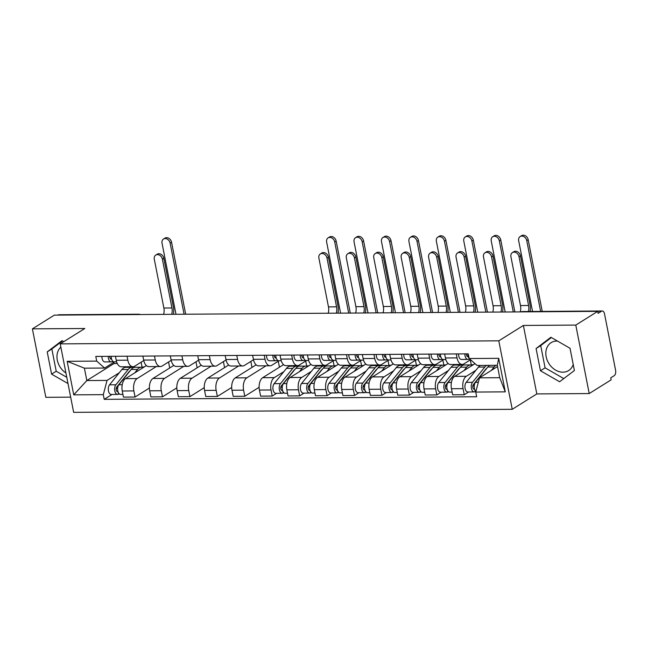 <?xml version="1.0" encoding="UTF-8"?>
<svg xmlns="http://www.w3.org/2000/svg" width="648" height="648" viewBox="0 0 648 648"><rect width="100%" height="100%" fill="white"/><g stroke="black" fill="none" stroke-linecap="round" stroke-linejoin="round"><path stroke-width="0.97" d="M65.942 373.013A16.475 12.984 58 0 1 60.855 347.101M573.221 364.508A16.475 12.984 58 0 1 568.612 370.575A16.475 12.984 58 0 1 562.926 372.187A16.475 12.984 58 0 1 547.187 360.199A16.475 12.984 58 0 1 551.132 342.646A16.475 12.984 58 0 1 556.818 341.042A16.475 12.984 58 0 1 557.474 341.059M589.218 393.555L575.789 325.085L597.723 311.356L54.335 315.131L32.4 328.852L84.807 328.496L60.224 343.877L73.653 412.347L512.236 409.301L536.811 393.919L589.218 393.555L611.153 379.833L610.764 377.833L614.183 375.694A4.22 2.341 89.6 0 0 615.6 370.324L604.519 313.826A4.22 2.341 89.6 0 0 602.284 310.983A4.22 2.341 89.6 0 0 601.53 311.218L521.867 311.769A4.22 3.329 -122 0 0 521.049 311.891M32.4 328.852L45.83 397.321L70.672 397.151M569.762 348.114A16.475 12.984 58 0 1 570.086 348.551M575.789 325.085L523.381 325.45L498.798 340.832L60.224 343.877M597.723 311.356L598.112 313.357L601.53 311.218M57.956 315.106L58.142 314.985A4.22 2.341 -90.4 0 1 58.895 314.758L138.559 314.199A4.22 2.341 89.6 0 0 137.805 314.434L58.142 314.985M146.383 365.602L125.526 378.651A9.712 5.378 89.6 0 0 122.261 391.003L123.452 397.094L135.059 397.013L133.869 390.922A9.712 5.378 -90.4 0 1 137.133 378.57L156.322 366.557M127.834 360.183L116.227 360.264A9.712 5.378 89.6 0 0 121.37 366.8L132.97 366.719A9.712 5.378 -90.4 0 1 127.834 360.183L127.057 356.206M116.227 360.264L115.449 356.287M149.388 388.047L135.059 397.013M168.537 361.997L169.711 367.975M143.759 360.523L134.703 366.193A9.712 5.378 -90.4 0 1 132.97 366.719M173.81 365.407L152.96 378.456A9.712 5.378 89.6 0 0 149.696 390.809L150.887 396.9L162.494 396.819L161.295 390.728A9.712 5.378 -90.4 0 1 164.568 378.375L183.749 366.371M142.884 356.092L143.662 360.069A9.712 5.378 89.6 0 0 148.797 366.614L160.404 366.533A9.712 5.378 -90.4 0 1 155.269 359.988L154.491 356.011M176.823 387.852L162.494 396.819M195.971 361.803L197.146 367.789M171.194 360.337L162.138 365.999A9.712 5.378 -90.4 0 1 160.404 366.533M201.245 365.221L180.395 378.27A9.712 5.378 89.6 0 0 177.123 390.623L178.322 396.714L189.929 396.633L188.73 390.541A9.712 5.378 -90.4 0 1 192.002 378.189L211.183 366.177M170.319 355.906L171.096 359.883A9.712 5.378 89.6 0 0 176.232 366.42L187.839 366.339A9.712 5.378 -90.4 0 1 182.704 359.802L181.918 355.825M204.258 387.666L189.929 396.633M223.406 361.616L224.573 367.594M198.628 360.142L189.572 365.812A9.712 5.378 -90.4 0 1 187.839 366.339M228.679 365.026L207.83 378.076A9.712 5.378 89.6 0 0 204.557 390.428L205.756 396.519L217.364 396.438L216.165 390.355A9.712 5.378 -90.4 0 1 219.437 377.995L238.618 365.99M197.745 355.712L198.531 359.689A9.712 5.378 89.6 0 0 203.666 366.233L215.274 366.152A9.712 5.378 -90.4 0 1 210.13 359.608L209.353 355.631M231.692 387.472L217.364 396.438M250.833 361.422L252.007 367.408M226.055 359.956L217.007 365.618A9.712 5.378 -90.4 0 1 215.274 366.152M256.114 364.84L235.264 377.889A9.712 5.378 89.6 0 0 231.992 390.242L233.183 396.333L244.79 396.252L243.599 390.161A9.712 5.378 -90.4 0 1 246.864 377.808L266.053 365.796M225.18 355.525L225.958 359.502A9.712 5.378 89.6 0 0 231.101 366.039L242.708 365.958A9.712 5.378 -90.4 0 1 237.565 359.421L236.787 355.444M259.119 387.285L244.79 396.252M278.267 361.236L279.442 367.214M253.49 359.762L244.442 365.432A9.712 5.378 -90.4 0 1 242.708 365.958M283.549 364.646L262.691 377.695A9.712 5.378 89.6 0 0 259.427 390.047L260.618 396.139L272.225 396.058L271.034 389.975A9.712 5.378 -90.4 0 1 274.298 377.614L283.865 371.628M252.615 355.331L253.392 359.308A9.712 5.378 89.6 0 0 258.528 365.853L270.135 365.772A9.712 5.378 -90.4 0 1 265 359.227L264.222 355.25M276.615 393.312L272.225 396.058M305.702 361.041L306.642 365.837M279.102 360.717L271.868 365.237A9.712 5.378 -90.4 0 1 270.135 365.772M292.572 366.177L293.487 365.61M310.975 364.459L290.126 377.509A9.712 5.378 89.6 0 0 286.861 389.861L288.052 395.952L299.66 395.871L298.461 389.78A9.712 5.378 -90.4 0 1 301.733 377.428L311.291 371.442M280.049 355.144L280.827 359.122A9.712 5.378 89.6 0 0 285.962 365.658L297.57 365.577A9.712 5.378 -90.4 0 1 292.434 359.041L291.657 355.064M304.042 393.125L299.66 395.871M333.137 360.855L334.076 365.642M306.536 360.523L299.303 365.051A9.712 5.378 -90.4 0 1 297.57 365.577M320.007 365.99L320.914 365.415M338.41 364.265L317.561 377.314A9.712 5.378 89.6 0 0 314.288 389.675L315.487 395.758L327.094 395.677L325.895 389.594A9.712 5.378 -90.4 0 1 329.168 377.233L338.726 371.255M307.476 354.95L308.262 358.927A9.712 5.378 89.6 0 0 313.397 365.472L325.004 365.391A9.712 5.378 -90.4 0 1 319.869 358.846L319.083 354.869M331.476 392.931L327.094 395.677M360.572 360.669L361.511 365.456M333.963 360.337L326.738 364.856A9.712 5.378 -90.4 0 1 325.004 365.391M347.441 365.796L348.349 365.229M365.845 364.079L344.995 377.128A9.712 5.378 89.6 0 0 341.723 389.48L342.922 395.572L354.529 395.491L353.33 389.399A9.712 5.378 -90.4 0 1 356.603 377.047L366.161 371.061M334.911 354.764L335.696 358.741A9.712 5.378 89.6 0 0 340.832 365.278L352.439 365.205A9.712 5.378 -90.4 0 1 347.296 358.66L346.518 354.683M358.911 392.745L354.529 395.491M387.998 360.474L388.938 365.261M361.398 360.142L354.173 364.67A9.712 5.378 -90.4 0 1 352.439 365.205M374.876 365.61L375.783 365.043M393.279 363.884L372.43 376.934A9.712 5.378 89.6 0 0 369.158 389.294L370.348 395.377L381.956 395.296L380.765 389.213A9.712 5.378 -90.4 0 1 384.029 376.853L393.595 370.875M362.345 354.569L363.123 358.546A9.712 5.378 89.6 0 0 368.267 365.091L379.874 365.01A9.712 5.378 -90.4 0 1 374.73 358.466L373.953 354.488M386.346 392.55L381.956 395.296M415.433 360.288L416.372 365.075M388.832 359.956L381.607 364.476A9.712 5.378 -90.4 0 1 379.874 365.01M402.311 365.415L403.218 364.848M420.714 363.698L399.856 376.747A9.712 5.378 89.6 0 0 396.592 389.1L397.783 395.191L409.39 395.11L408.2 389.019A9.712 5.378 -90.4 0 1 411.464 376.666L421.03 370.68M389.78 354.383L390.558 358.36A9.712 5.378 89.6 0 0 395.693 364.897L407.3 364.824A9.712 5.378 -90.4 0 1 402.165 358.279L401.387 354.302M413.772 392.364L409.39 395.11M442.868 360.094L443.807 364.881M416.267 359.762L409.034 364.289A9.712 5.378 -90.4 0 1 407.3 364.824M429.737 365.229L430.653 364.662M448.141 363.504L427.291 376.553A9.712 5.378 89.6 0 0 424.027 388.913L425.218 394.997L436.825 394.916L435.626 388.832A9.712 5.378 -90.4 0 1 438.899 376.472L448.457 370.494M417.215 354.189L417.992 358.166A9.712 5.378 89.6 0 0 423.128 364.711L434.735 364.63A9.712 5.378 -90.4 0 1 429.6 358.085L428.822 354.108M441.207 392.17L436.825 394.916M470.302 359.907L471.242 364.694M443.702 359.575L436.469 364.095A9.712 5.378 -90.4 0 1 434.735 364.63M457.172 365.035L458.079 364.468M475.033 363.658L454.726 376.367A9.712 5.378 89.6 0 0 451.454 388.719L452.652 394.81L464.26 394.729L463.061 388.638A9.712 5.378 -90.4 0 1 466.333 376.286L475.891 370.3M444.641 354.002L445.427 357.98A9.712 5.378 89.6 0 0 450.563 364.516L462.17 364.443A9.712 5.378 -90.4 0 1 457.034 357.899L456.249 353.921M468.642 391.983L464.26 394.729M470.553 359.745L463.903 363.909A9.712 5.378 -90.4 0 1 462.17 364.443M113.821 362.289L114.056 363.512L86.832 380.554L107.058 380.408L119.264 372.77M127.98 367.319L128.887 366.752M114.056 363.512L117.28 363.496M114.502 361.859L104.628 368.04L84.402 368.177L86.832 380.554L73.751 394.851L67.165 361.317L96.714 361.114L104.628 368.04M497.551 366.541L479.512 377.833L499.738 377.687L497.308 365.31L477.082 365.456L469.168 358.53L468.245 353.84L95.791 356.424L96.714 361.114M469.168 358.53L498.709 358.328L505.286 391.862L475.745 392.064L479.512 377.833M107.058 380.408L103.291 394.648L104.215 399.338L476.669 396.754L475.745 392.064M103.291 394.648L73.751 394.851M512.236 409.301L498.798 340.832M63.755 341.666L62.014 340.662L47.223 351.896L51.589 374.139L68.016 383.576M536.811 393.919L523.381 325.45M570.029 348.268L550.881 337.268L536.09 348.511L540.456 370.753L559.605 381.753L574.395 370.518L570.029 348.268M112.015 394.454L104.215 399.338M141.102 362.183L142.042 366.979M67.165 361.317L84.402 368.177M499.738 377.687L505.286 391.862M497.308 365.31L498.709 358.328M62.475 340.929L51.848 348.997L56.214 371.239L66.785 377.314M56.214 371.239L51.589 374.139M51.848 348.997L47.223 351.896M551.343 337.535L540.724 345.611L545.09 367.853L563.776 378.586M545.09 367.853L540.456 370.753M540.724 345.611L536.09 348.511M155.763 255.077L157.197 254.178A4.86 3.831 58 0 1 163.814 258.269L162.381 259.168A4.86 3.831 -122 0 0 155.763 255.077A4.86 3.831 -122 0 0 154.297 259.224L163.871 308.027A7.922 4.39 -90.4 0 1 163.62 314.369M114.372 361.851A5.281 2.924 -90.4 0 1 114.194 361.859A5.281 2.924 -90.4 0 1 111.229 356.311M111.092 359.13L111.27 359.13A2.535 1.401 -90.4 0 1 111.181 359.138A2.535 1.401 -90.4 0 1 109.763 356.327M110.265 358.53L111.416 358.393M113.335 361.633L111.383 361.868A5.281 2.924 -90.4 0 1 111.197 361.884A5.281 2.924 -90.4 0 1 108.24 356.335M105.049 361.916A5.281 2.924 -90.4 0 1 104.871 361.924A5.281 2.924 -90.4 0 1 101.914 356.376M162.381 259.168L171.955 307.97A7.922 4.39 -90.4 0 1 171.704 314.312M173.372 314.304A10.668 5.905 89.6 0 0 173.389 307.079L163.814 258.269M163.507 239.023L164.932 238.132A4.86 3.831 58 0 1 171.558 242.222L170.124 243.113A4.86 3.831 -122 0 0 163.507 239.023A4.86 3.831 -122 0 0 162.032 243.17L175.989 314.288M144.277 366.914L141.637 367.23M130.224 370.672A9.931 5.5 89.6 0 0 129.065 371.766L116.745 387.042A2.535 1.401 89.6 0 0 116.211 389.894A2.535 1.401 89.6 0 0 117.563 391.676A2.535 1.401 89.6 0 0 117.96 391.57M133.618 367.57A12.668 7.015 89.6 0 0 132.119 367.295A12.668 7.015 89.6 0 0 128.199 369.498L115.879 384.774A5.281 2.924 89.6 0 0 114.761 390.704A5.281 2.924 89.6 0 0 117.588 394.421A5.281 2.924 89.6 0 0 118.527 394.13L119.629 394.122M132.119 367.295L125.785 367.335A12.668 7.015 89.6 0 0 121.873 369.538L109.544 384.823A5.281 2.924 89.6 0 0 108.435 390.752A5.281 2.924 89.6 0 0 111.254 394.462L117.588 394.421M117.693 387.82L116.154 388.784M143.176 367.602A12.668 7.015 89.6 0 0 141.442 367.23L135.108 367.27A12.668 7.015 89.6 0 0 131.188 369.473L118.868 384.758A5.281 2.924 89.6 0 0 117.75 390.687A5.281 2.924 89.6 0 0 120.577 394.397L122.926 394.381M141.442 367.23A12.668 7.015 89.6 0 0 137.522 369.433L134.735 372.884M118.114 392.048L118.527 394.13M185.684 314.215L171.558 242.222M170.124 243.113L184.081 314.231M320.363 253.935L321.789 253.036A4.86 3.831 58 0 1 328.415 257.126L326.981 258.026A4.86 3.831 -122 0 0 320.363 253.935A4.86 3.831 -122 0 0 318.889 258.082L328.471 306.885A7.922 4.39 -90.4 0 1 328.212 313.227M278.972 360.709A5.281 2.924 -90.4 0 1 278.786 360.717A5.281 2.924 -90.4 0 1 275.829 355.169M275.692 357.988L275.87 357.988A2.535 1.401 -90.4 0 1 275.781 357.996A2.535 1.401 -90.4 0 1 274.363 355.185M274.865 357.388L276.016 357.251M277.927 360.491L275.983 360.725A5.281 2.924 -90.4 0 1 275.797 360.742A5.281 2.924 -90.4 0 1 272.84 355.193M269.649 360.774A5.281 2.924 -90.4 0 1 269.471 360.782A5.281 2.924 -90.4 0 1 266.506 355.234M326.981 258.026L336.555 306.836A7.922 4.39 -90.4 0 1 336.304 313.17M337.973 313.162A10.668 5.905 89.6 0 0 337.989 305.937L328.415 257.126M347.79 253.749L349.223 252.85A4.86 3.831 58 0 1 355.849 256.94L354.416 257.839A4.86 3.831 -122 0 0 347.79 253.749A4.86 3.831 -122 0 0 346.324 257.888L355.898 306.698A7.922 4.39 -90.4 0 1 355.647 313.041M306.407 360.515A5.281 2.924 -90.4 0 1 306.221 360.531A5.281 2.924 -90.4 0 1 303.264 354.983M303.126 357.801L303.296 357.793A2.535 1.401 -90.4 0 1 303.215 357.801A2.535 1.401 -90.4 0 1 301.798 354.991M302.3 357.202L303.45 357.064M305.362 360.304L303.418 360.539A5.281 2.924 -90.4 0 1 303.232 360.547A5.281 2.924 -90.4 0 1 300.275 354.999M297.084 360.58A5.281 2.924 -90.4 0 1 296.897 360.596A5.281 2.924 -90.4 0 1 293.941 355.047M354.416 257.839L363.99 306.642A7.922 4.39 -90.4 0 1 363.739 312.984M365.407 312.968A10.668 5.905 89.6 0 0 365.423 305.743L355.849 256.94M375.224 253.554L376.658 252.655A4.86 3.831 58 0 1 383.284 256.746L381.85 257.645A4.86 3.831 -122 0 0 375.224 253.554A4.86 3.831 -122 0 0 373.758 257.702L383.333 306.512A7.922 4.39 -90.4 0 1 383.081 312.846M333.833 360.329A5.281 2.924 -90.4 0 1 333.655 360.337A5.281 2.924 -90.4 0 1 330.699 354.788M330.561 357.607L330.731 357.607A2.535 1.401 -90.4 0 1 330.642 357.615A2.535 1.401 -90.4 0 1 329.233 354.804M329.727 357.008L330.877 356.87M332.797 360.11L330.845 360.345A5.281 2.924 -90.4 0 1 330.666 360.361A5.281 2.924 -90.4 0 1 327.71 354.812M324.518 360.393A5.281 2.924 -90.4 0 1 324.332 360.401A5.281 2.924 -90.4 0 1 321.376 354.853M381.85 257.645L391.424 306.455A7.922 4.39 -90.4 0 1 391.173 312.79M392.842 312.781A10.668 5.905 89.6 0 0 392.858 305.556L383.284 256.746M402.659 253.368L404.093 252.469A4.86 3.831 58 0 1 410.711 256.559L409.277 257.459A4.86 3.831 -122 0 0 402.659 253.368A4.86 3.831 -122 0 0 401.193 257.507L410.767 306.318A7.922 4.39 -90.4 0 1 410.516 312.66M361.268 360.134A5.281 2.924 -90.4 0 1 361.09 360.15A5.281 2.924 -90.4 0 1 358.125 354.602M357.988 357.421L358.166 357.413A2.535 1.401 -90.4 0 1 358.077 357.421A2.535 1.401 -90.4 0 1 356.667 354.61M357.161 356.821L358.312 356.684M360.231 359.924L358.279 360.158A5.281 2.924 -90.4 0 1 358.101 360.166A5.281 2.924 -90.4 0 1 355.136 354.626M351.953 360.199A5.281 2.924 -90.4 0 1 351.767 360.215A5.281 2.924 -90.4 0 1 348.81 354.667M409.277 257.459L418.859 306.261A7.922 4.39 -90.4 0 1 418.6 312.603M420.269 312.587A10.668 5.905 89.6 0 0 420.293 305.362L410.711 256.559M430.094 253.174L431.528 252.275A4.86 3.831 58 0 1 438.145 256.365L436.712 257.264A4.86 3.831 -122 0 0 430.094 253.174A4.86 3.831 -122 0 0 428.628 257.321L438.202 306.131A7.922 4.39 -90.4 0 1 437.951 312.466M388.703 359.948A5.281 2.924 -90.4 0 1 388.517 359.956A5.281 2.924 -90.4 0 1 385.56 354.407M385.422 357.226L385.601 357.226A2.535 1.401 -90.4 0 1 385.511 357.234A2.535 1.401 -90.4 0 1 384.094 354.424M384.596 356.627L385.746 356.489M387.666 359.729L385.714 359.964A5.281 2.924 -90.4 0 1 385.528 359.98A5.281 2.924 -90.4 0 1 382.571 354.432M379.38 360.013A5.281 2.924 -90.4 0 1 379.202 360.021A5.281 2.924 -90.4 0 1 376.245 354.472M436.712 257.264L446.286 306.075A7.922 4.39 -90.4 0 1 446.035 312.409M447.703 312.401A10.668 5.905 89.6 0 0 447.719 305.176L438.145 256.365M457.529 252.987L458.954 252.088A4.86 3.831 58 0 1 465.58 256.179L464.146 257.078A4.86 3.831 -122 0 0 457.529 252.987A4.86 3.831 -122 0 0 456.054 257.126L465.637 305.937A7.922 4.39 -90.4 0 1 465.377 312.279M416.138 359.753A5.281 2.924 -90.4 0 1 415.951 359.77A5.281 2.924 -90.4 0 1 412.995 354.221M412.857 357.04L413.035 357.04A2.535 1.401 -90.4 0 1 412.946 357.04A2.535 1.401 -90.4 0 1 411.529 354.229M412.031 356.441L413.181 356.303M415.093 359.543L413.149 359.778A5.281 2.924 -90.4 0 1 412.962 359.786A5.281 2.924 -90.4 0 1 410.006 354.245M406.814 359.818A5.281 2.924 -90.4 0 1 406.636 359.834A5.281 2.924 -90.4 0 1 403.672 354.286M464.146 257.078L473.72 305.88A7.922 4.39 -90.4 0 1 473.469 312.223M475.138 312.206A10.668 5.905 89.6 0 0 475.154 304.981L465.58 256.179M484.955 252.793L486.389 251.894A4.86 3.831 58 0 1 493.015 255.984L491.581 256.883A4.86 3.831 -122 0 0 484.955 252.793A4.86 3.831 -122 0 0 483.489 256.94L493.063 305.751A7.922 4.39 -90.4 0 1 492.812 312.085M443.572 359.567A5.281 2.924 -90.4 0 1 443.386 359.575A5.281 2.924 -90.4 0 1 440.429 354.027M440.292 356.846L440.462 356.846A2.535 1.401 -90.4 0 1 440.381 356.854A2.535 1.401 -90.4 0 1 438.963 354.043M439.457 356.246L440.616 356.108M442.527 359.348L440.583 359.583A5.281 2.924 -90.4 0 1 440.397 359.6A5.281 2.924 -90.4 0 1 437.44 354.051M434.249 359.632A5.281 2.924 -90.4 0 1 434.063 359.64A5.281 2.924 -90.4 0 1 431.106 354.091M491.581 256.883L501.155 305.694A7.922 4.39 -90.4 0 1 500.904 312.028M502.573 312.02A10.668 5.905 89.6 0 0 502.589 304.795L493.015 255.984M328.099 237.881L329.532 236.99A4.86 3.831 58 0 1 336.158 241.08L334.724 241.971A4.86 3.831 -122 0 0 328.099 237.881A4.86 3.831 -122 0 0 326.632 242.028L340.589 313.146M308.877 365.772L306.237 366.088M294.824 369.53A9.931 5.5 89.6 0 0 293.666 370.624L281.345 385.9A2.535 1.401 89.6 0 0 280.811 388.751A2.535 1.401 89.6 0 0 282.164 390.533A2.535 1.401 89.6 0 0 282.56 390.428M298.218 366.428A12.668 7.015 89.6 0 0 296.719 366.152A12.668 7.015 89.6 0 0 292.799 368.356L280.479 383.632A5.281 2.924 89.6 0 0 279.361 389.561A5.281 2.924 89.6 0 0 282.18 393.279A5.281 2.924 89.6 0 0 283.127 392.988L284.229 392.98M296.719 366.152L290.385 366.193A12.668 7.015 89.6 0 0 286.465 368.396L274.144 383.681A5.281 2.924 89.6 0 0 273.027 389.61A5.281 2.924 89.6 0 0 275.854 393.32L282.18 393.279M282.293 386.678L280.754 387.642M307.768 366.46A12.668 7.015 89.6 0 0 306.034 366.088L299.708 366.128A12.668 7.015 89.6 0 0 295.788 368.339L283.468 383.616A5.281 2.924 89.6 0 0 282.35 389.545A5.281 2.924 89.6 0 0 285.169 393.255L287.518 393.239M306.034 366.088A12.668 7.015 89.6 0 0 302.122 368.291L299.336 371.741M282.714 390.906L283.127 392.988M350.285 313.073L336.158 241.08M334.724 241.971L348.673 313.089M355.533 237.695L356.967 236.795A4.86 3.831 58 0 1 363.593 240.886L362.159 241.785A4.86 3.831 -122 0 0 355.533 237.695A4.86 3.831 -122 0 0 354.067 241.842L368.015 312.952M336.312 365.577L333.671 365.901M322.25 369.344A9.931 5.5 89.6 0 0 321.1 370.437L308.78 385.714A2.535 1.401 89.6 0 0 308.246 388.557A2.535 1.401 89.6 0 0 309.598 390.339A2.535 1.401 89.6 0 0 309.987 390.234L309.145 390.209M325.644 366.242A12.668 7.015 89.6 0 0 324.154 365.958A12.668 7.015 89.6 0 0 320.234 368.169L307.905 383.446A5.281 2.924 89.6 0 0 306.796 389.375A5.281 2.924 89.6 0 0 309.614 393.085A5.281 2.924 89.6 0 0 310.554 392.793L311.656 392.785M324.154 365.958L317.82 366.007A12.668 7.015 89.6 0 0 313.899 368.21L301.579 383.486A5.281 2.924 89.6 0 0 300.461 389.416A5.281 2.924 89.6 0 0 303.288 393.134L309.614 393.085M309.728 386.483L308.189 387.447M335.202 366.274A12.668 7.015 89.6 0 0 333.469 365.893L327.143 365.942A12.668 7.015 89.6 0 0 323.222 368.145L310.902 383.422A5.281 2.924 89.6 0 0 309.785 389.351A5.281 2.924 89.6 0 0 312.603 393.069L314.952 393.053M333.469 365.893A12.668 7.015 89.6 0 0 329.549 368.105L326.77 371.555M310.149 390.712L310.554 392.793M377.711 312.887L363.593 240.886M362.159 241.785L376.107 312.895M382.968 237.5L384.402 236.609A4.86 3.831 58 0 1 391.019 240.7L389.586 241.591A4.86 3.831 -122 0 0 382.968 237.5A4.86 3.831 -122 0 0 381.502 241.647L395.45 312.765M363.747 365.391L361.098 365.707M349.685 369.158A9.931 5.5 89.6 0 0 348.535 370.243L336.207 385.519A2.535 1.401 89.6 0 0 335.672 388.371A2.535 1.401 89.6 0 0 337.033 390.153A2.535 1.401 89.6 0 0 337.422 390.047M353.079 366.047A12.668 7.015 89.6 0 0 351.581 365.772A12.668 7.015 89.6 0 0 347.668 367.975L335.34 383.252A5.281 2.924 89.6 0 0 334.23 389.181A5.281 2.924 89.6 0 0 337.049 392.899A5.281 2.924 89.6 0 0 337.989 392.607L339.09 392.599M351.581 365.772L345.254 365.812A12.668 7.015 89.6 0 0 341.334 368.024L329.014 383.3A5.281 2.924 89.6 0 0 327.896 389.229A5.281 2.924 89.6 0 0 330.715 392.939L337.049 392.899M337.163 386.297L335.624 387.261M362.637 366.088A12.668 7.015 89.6 0 0 360.904 365.707L354.569 365.747A12.668 7.015 89.6 0 0 350.657 367.959L338.329 383.235A5.281 2.924 89.6 0 0 337.219 389.165A5.281 2.924 89.6 0 0 340.038 392.874L342.387 392.858M360.904 365.707A12.668 7.015 89.6 0 0 356.983 367.91L354.205 371.361M337.584 390.525L337.989 392.607M405.146 312.692L391.019 240.7M389.586 241.591L403.542 312.709M410.403 237.314L411.836 236.415A4.86 3.831 58 0 1 418.454 240.505L417.02 241.404A4.86 3.831 -122 0 0 410.403 237.314A4.86 3.831 -122 0 0 408.937 241.461L422.885 312.571M391.173 365.197L388.533 365.521M377.12 368.963A9.931 5.5 89.6 0 0 375.97 370.057L363.641 385.333A2.535 1.401 89.6 0 0 363.107 388.176A2.535 1.401 89.6 0 0 364.459 389.958A2.535 1.401 89.6 0 0 364.856 389.853M380.514 365.861A12.668 7.015 89.6 0 0 379.015 365.577A12.668 7.015 89.6 0 0 375.095 367.789L362.775 383.065A5.281 2.924 89.6 0 0 361.657 388.994A5.281 2.924 89.6 0 0 364.484 392.704A5.281 2.924 89.6 0 0 365.423 392.413L366.525 392.405M379.015 365.577L372.689 365.626A12.668 7.015 89.6 0 0 368.769 367.829L356.441 383.106A5.281 2.924 89.6 0 0 355.331 389.035A5.281 2.924 89.6 0 0 358.15 392.753L364.484 392.704M364.597 386.103L363.05 387.067M390.072 365.893A12.668 7.015 89.6 0 0 388.338 365.513L382.004 365.561A12.668 7.015 89.6 0 0 378.084 367.764L365.764 383.041A5.281 2.924 89.6 0 0 364.646 388.97A5.281 2.924 89.6 0 0 367.473 392.688L369.822 392.672M388.338 365.513A12.668 7.015 89.6 0 0 384.418 367.724L381.632 371.174M365.018 390.331L365.423 392.413M432.58 312.506L418.454 240.505M417.02 241.404L430.977 312.514M437.837 237.128L439.263 236.228A4.86 3.831 58 0 1 445.889 240.319L444.455 241.21A4.86 3.831 -122 0 0 437.837 237.128A4.86 3.831 -122 0 0 436.363 241.267L450.32 312.385M418.608 365.01L415.967 365.326M404.555 368.777A9.931 5.5 89.6 0 0 403.396 369.862L391.076 385.139A2.535 1.401 89.6 0 0 390.541 387.99A2.535 1.401 89.6 0 0 391.894 389.772A2.535 1.401 89.6 0 0 392.291 389.667L391.441 389.634M407.948 365.666A12.668 7.015 89.6 0 0 406.45 365.391A12.668 7.015 89.6 0 0 402.53 367.594L390.209 382.871A5.281 2.924 89.6 0 0 389.092 388.8A5.281 2.924 89.6 0 0 391.91 392.518A5.281 2.924 89.6 0 0 392.858 392.226L393.96 392.218M406.45 365.391L400.116 365.432A12.668 7.015 89.6 0 0 396.203 367.643L383.875 382.919A5.281 2.924 89.6 0 0 382.766 388.849A5.281 2.924 89.6 0 0 385.584 392.558L391.91 392.518M392.024 385.916L390.485 386.88M417.506 365.707A12.668 7.015 89.6 0 0 415.773 365.326L409.439 365.367A12.668 7.015 89.6 0 0 405.518 367.578L393.198 382.855A5.281 2.924 89.6 0 0 392.081 388.784A5.281 2.924 89.6 0 0 394.907 392.494L397.256 392.477M415.773 365.326A12.668 7.015 89.6 0 0 411.853 367.529L409.066 370.98M392.445 390.145L392.858 392.226M460.015 312.312L445.889 240.319M444.455 241.21L458.403 312.328M465.264 236.933L466.698 236.034A4.86 3.831 58 0 1 473.324 240.125L471.89 241.024A4.86 3.831 -122 0 0 465.264 236.933A4.86 3.831 -122 0 0 463.798 241.08L477.754 312.19M446.043 364.816L443.402 365.14M431.989 368.582A9.931 5.5 89.6 0 0 430.831 369.676L418.511 384.953A2.535 1.401 89.6 0 0 417.976 387.796A2.535 1.401 89.6 0 0 419.329 389.578A2.535 1.401 89.6 0 0 419.726 389.472M435.383 365.48A12.668 7.015 89.6 0 0 433.885 365.197A12.668 7.015 89.6 0 0 429.964 367.408L417.644 382.685A5.281 2.924 89.6 0 0 416.526 388.614A5.281 2.924 89.6 0 0 419.345 392.324A5.281 2.924 89.6 0 0 420.293 392.032L421.394 392.032M433.885 365.197L427.55 365.245A12.668 7.015 89.6 0 0 423.63 367.448L411.31 382.725A5.281 2.924 89.6 0 0 410.192 388.654A5.281 2.924 89.6 0 0 413.019 392.372L419.345 392.324M419.459 385.722L417.92 386.686M444.933 365.513A12.668 7.015 89.6 0 0 443.2 365.132L436.874 365.18A12.668 7.015 89.6 0 0 432.953 367.384L420.633 382.66A5.281 2.924 89.6 0 0 419.515 388.589A5.281 2.924 89.6 0 0 422.334 392.307L424.683 392.291M443.2 365.132A12.668 7.015 89.6 0 0 439.287 367.343L436.501 370.794M419.88 389.95L420.293 392.032M487.45 312.125L473.324 240.125M471.89 241.024L485.838 312.134M492.699 236.747L494.132 235.848A4.86 3.831 58 0 1 500.758 239.938L499.325 240.829A4.86 3.831 -122 0 0 492.699 236.747A4.86 3.831 -122 0 0 491.233 240.886L505.181 312.004M473.477 364.63L470.837 364.946M459.416 368.396A9.931 5.5 89.6 0 0 458.266 369.481L445.945 384.758A2.535 1.401 89.6 0 0 445.411 387.609A2.535 1.401 89.6 0 0 446.764 389.391A2.535 1.401 89.6 0 0 447.152 389.286M462.81 365.286A12.668 7.015 89.6 0 0 461.319 365.01A12.668 7.015 89.6 0 0 457.399 367.214L445.071 382.49A5.281 2.924 89.6 0 0 443.961 388.419A5.281 2.924 89.6 0 0 446.78 392.137A5.281 2.924 89.6 0 0 447.719 391.846L448.821 391.838M461.319 365.01L454.985 365.051A12.668 7.015 89.6 0 0 451.065 367.262L438.745 382.539A5.281 2.924 89.6 0 0 437.627 388.468A5.281 2.924 89.6 0 0 440.454 392.178L446.78 392.137M446.893 385.536L445.354 386.5M472.368 365.326A12.668 7.015 89.6 0 0 470.634 364.946L464.308 364.986A12.668 7.015 89.6 0 0 460.388 367.197L448.06 382.474A5.281 2.924 89.6 0 0 446.95 388.403A5.281 2.924 89.6 0 0 449.769 392.113L452.118 392.097M470.634 364.946A12.668 7.015 89.6 0 0 466.714 367.149L463.936 370.599M447.314 389.764L447.719 391.846M514.876 311.931L500.758 239.938M499.325 240.829L513.273 311.947M512.39 252.607L513.824 251.708A4.86 3.831 58 0 1 520.449 255.798L519.016 256.697A4.86 3.831 -122 0 0 512.39 252.607A4.86 3.831 -122 0 0 510.924 256.754L520.498 305.556A7.922 4.39 -90.4 0 1 520.247 311.899M469.152 358.466A5.281 2.924 -90.4 0 1 467.864 353.84M467.726 356.659L467.897 356.659A2.535 1.401 -90.4 0 1 467.807 356.659A2.535 1.401 -90.4 0 1 466.398 353.849M466.892 356.06L468.042 355.922M469.897 359.17L468.01 359.397A5.281 2.924 -90.4 0 1 467.832 359.405A5.281 2.924 -90.4 0 1 464.875 353.865M461.684 359.438A5.281 2.924 -90.4 0 1 461.498 359.454A5.281 2.924 -90.4 0 1 458.541 353.905M519.016 256.697L528.59 305.5A7.922 4.39 -90.4 0 1 528.428 311.502M530.072 311.486A10.668 5.905 89.6 0 0 530.024 304.601L520.449 255.798M520.133 236.552L521.567 235.653A4.86 3.831 58 0 1 528.185 239.744L526.751 240.643A4.86 3.831 -122 0 0 520.133 236.552A4.86 3.831 -122 0 0 518.667 240.7L532.551 311.469M486.851 368.202A9.931 5.5 89.6 0 0 485.7 369.295L473.372 384.572A2.535 1.401 89.6 0 0 472.838 387.415A2.535 1.401 89.6 0 0 474.198 389.197A2.535 1.401 89.6 0 0 474.587 389.092M486.705 365.383A12.668 7.015 89.6 0 0 484.825 367.027L472.505 382.304A5.281 2.924 89.6 0 0 471.396 388.233A5.281 2.924 89.6 0 0 474.215 391.943A5.281 2.924 89.6 0 0 475.154 391.651L475.859 391.651M480.37 365.432A12.668 7.015 89.6 0 0 478.499 367.068L466.179 382.344A5.281 2.924 89.6 0 0 465.062 388.274A5.281 2.924 89.6 0 0 467.88 391.991L474.215 391.943M474.328 385.341L472.789 386.305M489.694 365.367A12.668 7.015 89.6 0 0 487.823 367.003L475.494 382.28A5.281 2.924 89.6 0 0 475.924 391.4M496.02 365.318A12.668 7.015 89.6 0 0 494.149 366.962L491.362 370.413M474.749 389.578L475.154 391.651M542.246 311.404L528.185 239.744M526.751 240.643L540.643 311.413M466.333 376.286L454.726 376.367M438.899 376.472L427.291 376.553M411.464 376.666L399.856 376.747M384.029 376.853L372.43 376.934M356.603 377.047L344.995 377.128M329.168 377.233L317.561 377.314M301.733 377.428L290.126 377.509M274.298 377.614L262.691 377.695M246.864 377.808L235.264 377.889M219.437 377.995L207.83 378.076M192.002 378.189L180.395 378.27M164.568 378.375L152.96 378.456M137.133 378.57L125.526 378.651M429.6 358.085L417.992 358.166M402.165 358.279L390.558 358.36M374.73 358.466L363.123 358.546M347.296 358.66L335.696 358.741M319.869 358.846L308.262 358.927M292.434 359.041L280.827 359.122M265 359.227L253.392 359.308M237.565 359.421L225.958 359.502M210.13 359.608L198.531 359.689M182.704 359.802L171.096 359.883M155.269 359.988L143.662 360.069M457.034 357.899L445.427 357.98M435.626 388.832L424.027 388.913M408.2 389.019L396.592 389.1M380.765 389.213L369.158 389.294M353.33 389.399L341.723 389.48M325.895 389.594L314.288 389.675M298.461 389.78L286.861 389.861M271.034 389.975L259.427 390.047M243.599 390.161L231.992 390.242M216.165 390.355L204.557 390.428M188.73 390.541L177.123 390.623M161.295 390.728L149.696 390.809M133.869 390.922L122.261 391.003M463.061 388.638L451.454 388.719M138.664 314.547A4.22 3.329 -122 0 0 137.805 314.434L137.619 314.547M521.681 311.891L521.867 311.769A4.22 2.341 89.6 0 1 522.62 311.542A4.22 4.22 0 0 0 520.96 311.891M163.871 308.027L171.955 307.97M117.952 391.538L117.11 391.538M128.199 369.498L121.873 369.538M115.879 384.774L109.544 384.823M137.522 369.433L131.188 369.473M122.213 384.734L118.868 384.758M328.471 306.885L336.555 306.836M355.898 306.698L363.99 306.642M383.333 306.512L391.424 306.455M410.767 306.318L418.859 306.261M438.202 306.131L446.286 306.075M465.637 305.937L473.72 305.88M493.063 305.751L501.155 305.694M282.544 390.396L281.71 390.396M292.799 368.356L286.465 368.396M280.479 383.632L274.144 383.681M302.122 368.291L295.788 368.339M286.813 383.592L283.468 383.616M320.234 368.169L313.899 368.21M307.905 383.446L301.579 383.486M329.549 368.105L323.222 368.145M314.248 383.405L310.902 383.422M337.414 390.015L336.571 390.015M347.668 367.975L341.334 368.024M335.34 383.252L329.014 383.3M356.983 367.91L350.657 367.959M341.682 383.211L338.329 383.235M364.848 389.821L364.006 389.829M375.095 367.789L368.769 367.829M362.775 383.065L356.441 383.106M384.418 367.724L378.084 367.764M369.109 383.025L365.764 383.041M402.53 367.594L396.203 367.643M390.209 382.871L383.875 382.919M411.853 367.529L405.518 367.578M396.544 382.83L393.198 382.855M419.71 389.44L418.875 389.448M429.964 367.408L423.63 367.448M417.644 382.685L411.31 382.725M439.287 367.343L432.953 367.384M423.978 382.644L420.633 382.66M447.144 389.254L446.31 389.254M457.399 367.214L451.065 367.262M445.071 382.49L438.745 382.539M466.714 367.149L460.388 367.197M451.413 382.45L448.06 382.474M520.498 305.556L528.59 305.5M474.579 389.059L473.737 389.067M484.825 367.027L478.499 367.068M472.505 382.304L466.179 382.344M494.149 366.962L487.823 367.003M478.337 382.263L475.494 382.28M522.62 311.542L602.284 310.983M140.227 314.531A4.22 4.22 0 0 0 138.559 314.199M114.194 361.859L116.632 361.843M104.871 361.924L111.197 361.884M278.786 360.717L281.224 360.701M269.471 360.782L275.797 360.742M306.221 360.531L308.659 360.507M296.897 360.596L303.232 360.547M333.655 360.337L336.093 360.32M324.332 360.401L330.666 360.361M361.09 360.15L363.528 360.126M351.767 360.215L358.101 360.166M388.517 359.956L390.963 359.94M379.202 360.021L385.528 359.98M415.951 359.77L418.389 359.753M406.636 359.834L412.962 359.786M443.386 359.575L445.824 359.559M434.063 359.64L440.397 359.6M461.498 359.454L467.832 359.405"/></g></svg>
